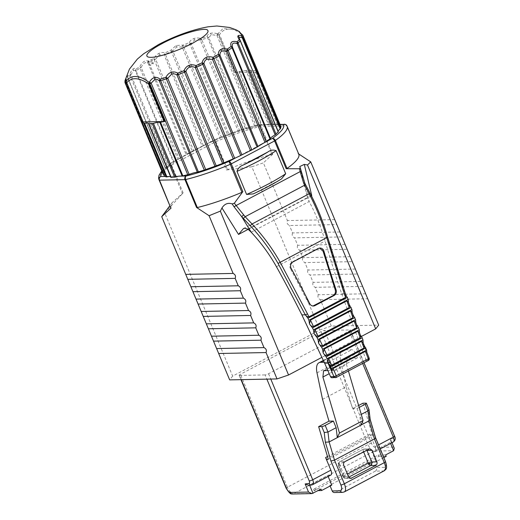 <?xml version="1.0" encoding="UTF-8"?>
<svg xmlns="http://www.w3.org/2000/svg" width="520" height="520" viewBox="0 0 520 520"><rect width="100%" height="100%" fill="white"/><g stroke="black" fill="none" stroke-linecap="round" stroke-linejoin="round"><path stroke-width="0.39" stroke-dasharray="2.6 1.95" d="M239.226 31.525L240.058 32.747C230.555 27.339 223.717 27.989 219.544 34.703L235.228 72.384L234.546 72.488L218.862 34.807L219.544 34.703L218.03 33.605A63.2 12.058 -22.6 0 0 217.464 33.742L217.243 34.437A2.73 1.606 -162.7 0 1 218.27 34.879L217.464 33.742C214.533 32.936 212.186 32.812 210.438 33.371C208.624 33.794 207.454 34.873 206.921 36.614L201.078 38.454L200.701 39.254A2.73 1.118 -158.5 0 1 201.76 39.63L201.078 38.454C198.205 37.778 195.786 37.824 193.823 38.61C191.789 39.254 190.249 40.599 189.202 42.647L182.969 45.071L182.189 46.989L183.541 46.358L182.969 45.071L176.085 45.507L170.924 50.173L164.905 52.943L164.184 54.932L165.347 54.288L164.905 52.943C162.812 52.215 160.849 52.358 159.016 53.359C157.125 54.223 155.409 55.919 153.875 58.455L148.662 61.295L148.129 63.297L148.987 62.706L148.662 61.295C145.483 59.768 142.506 61.561 139.718 66.684L139.971 68.133L141.173 67.483L139.718 66.684A63.2 12.058 -22.6 0 0 135.831 69.316C135.044 68.185 134.154 68.055 133.159 68.926C132.126 69.654 131.02 71.357 129.851 74.048L130.026 75.55L130.936 74.945L129.851 74.048L127.66 76.219C127.562 74.782 127.316 74.412 126.919 75.114L125.229 79.833L125.372 81.374L125.905 80.873L125.229 79.833L125.028 80.502M210.802 142.207L220.168 138.242L182.189 46.989L176.683 46.962L172.822 50.96L170.924 50.173L171.405 51.5L172.822 50.96L210.802 142.207L208.169 143.305L215.105 139.626L227.5 169.65L226.453 169.988L251.849 166.79L319.793 329.992L232.648 376.123L164.716 212.914L183.131 192.92L182.41 193.518L170.755 165.523A2.73 0.52 157.4 0 1 171.535 165.061L214.851 142.129A2.73 0.52 157.4 0 1 215.852 141.655A69.433 13.247 157.4 0 1 260.462 126.451A2.73 0.52 157.4 0 1 261.17 126.341L286.631 125.834A2.73 0.52 157.4 0 1 286.962 125.924L298.61 153.913A69.433 13.247 157.4 0 1 298.818 154.303M158.97 179.68A69.433 13.247 157.4 0 1 170.755 165.523A2.73 2.047 54.6 0 1 170.599 163.728A2.73 2.047 54.6 0 1 171.236 162.805A2.73 2.047 54.6 0 1 171.782 162.559L208.169 143.305L202.169 146.185L164.184 54.932L159.432 54.899L155.603 59.221L153.875 58.455L154.226 59.845L155.603 59.221L193.589 150.469L202.169 146.185M272.116 154.447L272.766 154.206L261.17 126.341A2.73 2.412 88.9 0 0 257.959 125.021A2.73 1.722 -103.5 0 1 258.356 124.846A2.73 1.722 -103.5 0 1 259.382 125.06A2.73 1.722 -103.5 0 1 260.462 126.451L272.116 154.447C258.648 157.729 243.776 162.792 227.5 169.65M286.754 125.522A2.73 2.678 -32.5 0 1 286.962 125.924A69.433 13.247 157.4 0 1 287.163 126.315M348.55 476.834L343.09 476.834L344.565 478.309A2.73 1.196 112.4 0 1 344.325 475.813L346.632 478.257L349.798 478.192M366.788 450.086A2.73 2.412 88.9 0 0 365.579 448.994A2.73 1.196 -67.6 0 0 363.487 451.588L339.521 464.269C338.981 462.741 339.066 461.91 339.775 461.773A2.73 2.412 88.9 0 0 338.533 463.313A2.73 0.461 -162.4 0 0 338.201 463.424A2.73 0.461 -162.4 0 0 339.521 464.269C338.279 464.971 337.981 465.348 338.624 465.4L343.428 476.938C342.778 476.885 343.083 476.509 344.325 475.813L347.438 474.162M363.571 451.782L365.657 450.678M343.09 476.834L338.286 465.296L338.201 463.424L339.775 461.773L344.897 461.669M246.006 70.512L239.649 71.5L261.944 125.073L265.382 124.872L268.307 124.085L246.006 70.512L250.601 70.038L252.389 70.909L255.651 70.499L257.322 71.181L279.533 125.106L278.915 126.341L280.586 126.77L242.457 34.84A2.73 2.223 150.7 0 1 242.567 34.944M278.922 126.341L240.013 32.884L243.009 35.659M217.243 34.437L216.957 35.373L218.862 34.807L218.491 34.132A2.73 1.092 145.4 0 1 218.914 34.066M127.79 78.065L127.823 77.74L127.79 78.065C127.621 76.804 127.361 76.401 127.01 76.869L125.905 80.873L163.885 172.127C165.971 170.677 166.602 169.741 165.776 169.319L127.51 77.162A2.73 1.326 175.9 0 0 127.797 77.675L127.66 76.219L127.712 77.993L165.698 169.247M135.506 70.291L135.506 70.291A2.73 1.014 -172.9 0 0 136.026 70.72L135.831 69.316L135.59 71.266C134.972 70.2 134.219 69.986 133.309 70.623L130.936 74.945L168.922 166.198L168.012 166.803L130.026 75.55A63.668 12.149 157.4 0 0 127.823 77.74L127.797 77.675M168.922 166.198C171.763 164.619 173.316 163.397 173.569 162.519L135.59 71.266L136.026 70.72M190.515 43.68L191.133 43.511L189.202 42.647L189.819 43.92L190.515 43.68A2.73 1.19 72.8 0 0 190.119 42.907M200.701 39.254L200.369 40.248L201.76 39.63M208.28 37.681L208.761 37.609L206.921 36.614L207.669 37.837L208.28 37.681A2.73 1.872 78 0 0 207.844 36.92M261.944 125.073L256.276 126.198L218.27 34.879M311.76 195.676C308.678 194.909 306.989 194.753 306.683 195.208L299.748 166.569M243.444 228.592L306.865 195.019L307.378 197.607L309.166 201.533L304.7 183.397L301.034 171.197A1136.577 1003.633 -91.1 0 1 300.281 167.875M250.946 70.207L272.896 123.617L250.601 70.038L273.247 123.78L274.69 124.481L277.147 124.137L254.846 70.564M234.546 72.488L239.649 71.5M218.491 34.132A2.73 1.748 76.7 0 0 218.03 33.605L222.969 28.574L235.664 29.62M170.619 207.669L172.153 202.625L182.41 193.518M164.716 212.908L162.754 215.183M232.648 376.123L229.658 379.88M241.254 379.646L239.499 375.427A2.73 0.52 157.4 0 1 239.161 375.323A2.73 0.52 157.4 0 1 240.403 374.303L321.009 331.63A2.73 0.52 157.4 0 1 324.467 330.454L350.071 329.94A2.73 0.52 157.4 0 1 350.409 330.044A2.73 0.52 157.4 0 1 349.174 331.071L268.567 373.737A2.73 0.52 157.4 0 1 265.109 374.913L266.864 379.132M239.499 375.427L265.109 374.913M319.793 329.992L331.325 326.066L378.69 325.117M361.329 336.479L321.887 357.357M365.657 293.793L318.286 294.743L315.198 287.326L362.57 286.377M318.286 294.743C317.46 296.907 318.142 298.558 320.346 299.689L331.325 326.066M251.849 166.79L263.387 162.858L287.404 220.565C286.579 222.729 287.267 224.374 289.464 225.511L336.837 224.562M339.924 231.978L292.552 232.928L289.464 225.511M292.552 232.928C291.726 235.092 292.409 236.737 294.613 237.874L341.985 236.925M345.072 244.342L297.7 245.291L294.613 237.874M297.7 245.291C296.849 247.462 297.531 249.106 299.761 250.237L347.126 249.288M350.214 256.704L302.848 257.654L299.761 250.237M302.848 257.654C301.997 259.825 302.679 261.469 304.902 262.6L352.274 261.651M355.362 269.067L307.99 270.017L304.902 262.6M307.99 270.017C307.138 272.188 307.827 273.839 310.05 274.963L357.422 274.014M360.51 281.431L313.137 282.38L310.05 274.963M313.137 282.38C312.312 284.544 312.995 286.195 315.198 287.326M272.766 154.206L263.387 162.858M362.934 403.201L372.209 434.538A2.275 0.975 62.1 0 1 372.041 436.104A2.275 0.975 62.1 0 1 369.909 434.115L375.161 446.719A5.46 2.34 62.1 0 1 375.147 451.594A5.46 2.34 62.1 0 1 374.79 451.711L372.041 452.056L390.195 442.449L390.604 443.417M320.346 299.689L367.712 298.74M334.776 219.615L287.404 220.565M178.692 176.169L164.73 176.449M350.071 329.94L394.212 435.981A2.73 1.17 62.1 0 1 394.024 438.477L390.117 438.971L394.29 448.272M390.117 438.971L390.884 440.102L390.195 442.449L392.945 442.098A2.73 2.431 -97.2 0 0 394.024 438.477M312.695 484.653A5.46 2.34 62.1 0 1 312.338 484.763L330.493 475.156A5.46 2.34 -117.9 0 0 330.856 475.04M330.493 475.156L327.743 475.501L308.776 485.362M285.09 124.358A2.73 2.412 -91.1 0 1 286.631 125.834L298.61 153.913M183.131 192.92L171.535 165.061A2.73 1.17 62.1 0 1 171.178 163.306A2.73 1.17 62.1 0 1 171.535 162.624L214.858 139.691A2.73 1.17 -117.9 0 1 215.105 139.626C230.756 133.042 245.044 128.173 257.959 125.021L279.344 124.592L277.147 124.137M229.119 134.765L238.355 131.501L200.369 40.248L194.597 40.001L191.133 43.511L229.119 134.765L220.168 138.242M246.74 128.856C248.742 128.694 251.478 127.946 254.943 126.627L216.957 35.373L211.374 34.71L208.761 37.609L246.74 128.856L238.355 131.501M256.276 126.198L254.943 126.627M253.214 193.901L254.93 193.05C264.219 188.708 272.376 184.392 279.403 180.096L281.541 178.867M279.403 180.096L254.93 193.05M148.531 123.689L170.606 176.768M385.638 454.916L378.131 455.065L313.502 489.275L321.009 489.125M322.53 399.36L346.132 386.867L352.586 408.681L358.625 405.483M304.798 183.092A1.82 0.481 -24.9 0 1 304.7 183.397L310.264 194.136C317.298 207.519 323.011 221.845 327.411 237.12A1136.87 1003.886 -91.1 0 0 345.111 293.728L345.56 294.405M251.212 232.213L309.166 201.533C315.673 213.746 320.976 226.889 325.084 240.975A1136.87 1003.886 88.9 0 0 341.699 293.793L345.345 293.82M273.247 123.78L268.307 124.085M259.668 145.165L235.911 157.742M313.502 489.275L314.08 490.678L318.233 490.594M378.131 455.065L378.716 456.469L314.08 490.678M386.224 456.32L378.716 456.469M383.844 457.574L376.058 461.701L372.041 452.056M328.153 476.476L327.743 475.501M330.135 486.005L329.797 485.186L331.76 485.147M376.058 461.701L374.094 461.74L376.493 467.506L384.605 467.344C386.256 466.941 386.451 464.997 385.19 461.513L375.226 437.58L369.655 418.769L368.531 409.084L366.054 403.143M359.197 407.42L356.987 408.59L352.586 408.681M324.402 370.565L348.004 358.072L357.396 357.89L355.68 353.769C354.51 351.267 353.229 349.908 351.832 349.687L344.221 349.843A18.187 7.8 -117.9 0 0 342.57 350.246A18.187 7.8 -117.9 0 0 340.606 360.36L346.132 386.867M348.004 358.072L347.178 358.28L346.502 364.546L329.238 373.685M348.413 371.007L346.502 364.546M356.987 408.59L359.736 415.194L360.893 425.139M324.194 362.258L328.231 362.18C329.628 362.401 330.909 363.76 332.079 366.256L333.794 370.376L327.853 370.5M341.699 293.793L360.1 344.403A1136.87 1003.886 88.9 0 0 365.547 358.163A1.82 1.606 -91.1 0 1 364.774 360.562L332.663 377.553A1.82 1.606 -91.1 0 1 332.02 377.722M239.72 32.377L240.377 32.988L256.704 72.202L257.322 71.181L279.533 125.106L279.344 124.592L280.033 124.579M280.995 126.906L280.586 126.77M278.018 130.936L239.389 38.746L277.972 131.437M278.265 132.054L278.298 131.729M374.094 461.74L329.797 485.186M334.432 492.531A2.73 2.412 88.9 0 0 335.406 492.278L343.512 492.115A2.73 2.412 88.9 0 1 342.537 492.369M368.986 409.474L368.531 409.084M370.162 419.367L369.655 418.769M375.622 437.821L375.226 437.58M384.28 470.769A9.094 3.9 -117.9 0 1 383.454 470.971L375.349 471.133A2.73 2.412 88.9 0 0 376.493 467.506M361.257 414.388L359.736 415.194M357.396 357.89L333.794 370.376M345.813 295.1L345.111 293.728M369.135 358.306L363.512 344.325L360.1 344.403M348.335 302.029L348.452 302.354M349.245 304.531L349.401 304.967M352.014 312.15L352.131 312.475M352.924 314.652L353.08 315.094M355.693 322.27L355.81 322.595M356.603 324.772L356.766 325.214M359.372 332.391L359.489 332.716M360.282 334.893L360.445 335.335M363.058 342.511L363.175 342.836M332.663 377.553L336.082 377.488L368.186 360.49A1.82 1.69 -141.5 0 0 368.44 360.38M364.774 360.562L368.186 360.49L368.959 358.098L365.547 358.163M375.349 471.133L335.406 492.278M309.79 303.732L308.932 303.745L312.936 306.014M319.592 248.086L317.544 248.495L292.026 262.002C289.757 263.582 289.192 265.752 290.336 268.508L291.187 268.489M308.932 303.745L290.336 268.508M364 345.072L364.175 345.527M363.675 344.578L366.204 350.682M363.22 343.525L363.734 344.383M363.487 451.588C362.941 450.086 363.025 449.254 363.74 449.091L368.856 448.988M339.528 461.838L363.493 449.15L339.775 461.773M338.286 465.296L343.746 465.296M242.457 34.84L242.002 34.444M235.228 72.384L256.704 72.202L240.377 32.988M126.77 82.725L143.091 121.94M126.224 81.712L126.172 81.003M142.246 122.362L164.541 175.936L165.159 174.701L163.579 174.272M127.517 77.214L127.452 76.726L127.01 76.869L126.919 75.114M164.541 175.936L164.45 176.293M163.885 172.127L163.078 174.135M127.523 76.921L165.776 169.319M168.012 166.803L165.809 168.994L127.823 77.74M179.153 158.737L186.114 154.55L148.129 63.297C145.574 61.646 143.254 63.037 141.173 67.483L179.153 158.737L173.569 162.519M193.589 150.469L186.114 154.55M148.22 62.277L148.22 62.277A2.73 0.566 15 0 1 147.849 61.848A2.73 0.566 15 0 1 149.858 61.828A2.73 0.566 15 0 1 152.756 62.842A2.73 0.566 -165 0 1 153.12 63.264C153.413 64.064 152.341 64.721 149.897 65.221C147.999 64.233 147.316 63.109 147.849 61.848C148.148 60.405 149.39 59.8 151.56 60.053C153.133 61.315 153.654 62.38 153.12 63.264A2.73 0.566 -165 0 1 151.632 63.375A2.73 0.566 -165 0 1 148.96 62.641M125.548 81.153L125.548 81.153A2.73 2.398 46.4 0 1 125.333 80.294M130.403 75.264L130.403 75.264A2.73 1.911 56.4 0 1 130.175 74.418M164.411 53.885L165.321 54.223M172.12 51.207L172.12 51.207A2.73 0.39 69 0 0 171.769 50.42M182.494 45.955L182.494 45.955A2.73 0.552 -157.8 0 1 183.514 46.293M154.888 59.52L154.888 59.52A2.73 0.448 65.6 0 1 154.583 58.715M279.936 124.345L258.356 124.846C245.278 128.031 230.847 132.945 215.072 139.588L214.858 139.691A2.73 1.17 -117.9 0 0 214.5 140.374A2.73 1.17 -117.9 0 0 214.851 142.129L226.453 169.988M214.5 140.374A2.73 2.074 -174.3 0 1 215.228 140.108M161.746 170.95L171.535 162.624A2.73 1.17 62.1 0 1 171.782 162.559L161.909 171.34M171.178 163.306A2.73 2.074 5.7 0 0 170.599 163.728M259.805 124.93A2.73 1.196 -67.6 0 0 259.382 125.06M343.428 476.938A2.73 2.412 88.9 0 0 344.793 478.348A2.73 1.196 112.4 0 1 344.565 478.309L346.632 478.257L348.706 477.159M247.923 229.08L307.378 197.607M163.358 172.627L125.372 81.374A63.668 12.149 157.4 0 0 125.093 82.888L125.125 82.953M238.894 71.532L261.196 125.106M393.497 447.09L375.317 447.454C373.919 447.219 372.638 445.861 371.469 443.372L324.467 330.454M375.161 446.719L378.573 444.912M362.654 363.467L349.174 331.071M268.567 373.737L270.777 379.054M327.496 456.567L369.909 434.115M321.009 331.63L368.01 444.554L287.404 487.221L240.403 374.303M311.422 195.858L248.203 229.32M371.469 443.372A2.73 0.52 -22.6 0 0 368.01 444.554A7.274 3.12 62.1 0 0 374.166 451.081L293.56 493.747A2.73 2.412 -91.1 0 1 292.584 494M375.317 447.454A2.73 2.412 -91.1 0 1 374.166 451.081L393.627 450.691M394.212 435.981A2.73 0.52 157.4 0 1 394.55 436.085M393.309 441.987A5.46 2.34 62.1 0 1 392.945 442.098L374.79 451.711M372.209 434.538L327.912 457.984M313.021 493.356L293.56 493.747A7.274 3.12 -117.9 0 1 287.404 487.221A2.73 0.52 -22.6 0 0 286.163 488.241M309.647 485.251L312.338 484.763A2.73 2.431 -97.2 0 1 311.584 485.004M317.005 372.853L340.606 360.36M305.844 185.218A1.82 0.617 -27.5 0 1 305.78 185.588M310.329 193.765A1.82 0.611 -27.9 0 1 310.264 194.136M276.439 266.721L325.084 240.975M344.338 491.907A9.094 3.9 62.1 0 1 343.512 492.115L383.454 470.971A2.73 2.412 88.9 0 0 384.605 467.344M385.528 461.624A2.73 0.52 -22.6 0 0 385.19 461.513M323.512 360.802L344.221 349.843M328.231 362.18L351.832 349.687M348.498 303.036L348.797 303.849M352.176 313.163L352.476 313.969M355.862 323.284L356.154 324.09M359.541 333.404L359.834 334.217M332.079 366.256L355.68 353.769M317.544 248.495L318.403 248.475M292.026 262.002L292.883 261.983M344.793 478.348L350.656 478.413M365.579 448.994L363.74 449.091M338.533 463.313L338.624 465.4M339.521 464.269L344.325 475.813M240.013 32.884A2.73 2.704 158.4 0 0 239.779 32.435M277.953 124.072L255.651 70.499M133.159 68.926L133.309 70.623M174.037 162.038L136.052 70.785A63.668 12.149 157.4 0 1 139.971 68.133L177.957 159.38M159.016 53.359L159.432 54.899M203.333 145.542L165.347 54.288A63.668 12.149 157.4 0 1 171.405 51.5L209.391 142.753M176.085 45.507L176.683 46.962M221.526 137.612L183.541 46.358A63.668 12.149 157.4 0 1 189.819 43.92L227.806 135.167M193.823 38.61L194.597 40.001M239.772 130.942L201.786 39.696A63.668 12.149 157.4 0 1 207.669 37.837L245.655 129.09M210.438 33.371L211.374 34.71M269.438 123.831L247.136 70.252M186.966 153.959L148.987 62.706A63.668 12.149 157.4 0 1 154.226 59.845L192.212 151.093M172.153 202.625L169.819 205.744M390.884 440.102L391.963 442.696M364.019 362.746L350.409 330.044M375.147 451.594L380.237 448.903M327.743 459.55L372.041 436.104M239.161 375.323L240.962 379.652M323.336 360.432L342.57 350.246M323.577 370.773L347.178 358.28M312.507 306.046L313.358 306.026M319.169 248.066L320.028 248.047M363.493 449.15L369.7 448.734M257.374 71.234L279.675 124.813M256.724 72.066L240.5 33.091M165.159 174.701L126.256 81.243M250.939 70.141L273.24 123.721M170.807 177.002L148.519 123.461"/><path stroke-width="0.78" d="M170.827 177.261L171.178 177.431L170.827 177.261C170.879 176.469 169.578 176.352 166.927 176.911L144.631 123.331L142.149 122.713L164.73 176.449L160.654 176.534A2.73 2.412 88.9 0 0 159.504 180.154A2.73 0.52 157.4 0 1 159.172 180.069A2.73 2.678 -32.5 0 1 160.654 176.534L161.909 171.34M232.2 203.911A1136.577 1003.633 -91.1 0 1 233.981 206.687L241.722 216.73L251.212 232.213L247.923 229.08L244.283 228.241L243.444 228.592L238.544 234.436L221.962 207.968C224.582 203.853 227.988 202.501 232.2 203.911L234.338 203.255L242.847 191.653L241.936 192.328A69.433 13.247 157.4 0 1 197.321 207.532L185.672 179.536A2.73 1.722 -103.5 0 1 185.361 177.6A2.73 1.722 -103.5 0 1 186.114 176.02L178.692 176.169L175.767 176.956L153.465 123.383C156.683 122.395 158.802 122.064 159.828 122.395L182.13 175.968L189.131 174.421L151.151 83.168L149.812 83.597L187.798 174.85M285.61 124.534A2.73 2.678 -32.5 0 1 286.754 125.522L285.486 124.462A2.73 1.196 112.4 0 1 285.61 124.534A2.73 2.678 -32.5 0 0 283.419 124.514A2.73 2.412 -91.1 0 1 285.09 124.358M149.786 83.531L149.487 82.037L150.234 82.609A2.73 0.858 124.3 0 0 149.786 83.531L148.558 83.837L148.928 82.166A63.2 12.058 -22.6 0 0 149.487 82.037C151.015 79.508 152.678 78.039 154.479 77.623C156.254 77.051 158.1 77.564 160.03 79.164L165.874 77.318C167.349 74.646 169.097 73.002 171.113 72.384C173.102 71.598 175.311 71.844 177.749 73.125L183.983 70.707C185.146 68.029 186.758 66.293 188.819 65.501C190.833 64.552 193.239 64.591 196.027 65.598L196.697 67.041L195.286 67.587L233.272 158.834L235.911 157.742L228.969 161.415A2.73 1.17 62.1 0 1 230.178 162.123A2.73 1.17 62.1 0 1 231.276 163.865A2.73 0.52 157.4 0 1 230.282 164.333L228.969 161.415C213.317 167.999 199.03 172.868 186.114 176.02A2.73 2.412 -91.1 0 0 184.873 177.561A2.73 0.461 17.6 0 1 185.361 177.6M301.034 171.197L300.17 171.613L299.514 168.753L286.169 168.721L274.599 140.933A2.73 1.17 -117.9 0 0 273.494 139.191A2.73 1.17 -117.9 0 0 272.292 138.483A2.73 2.047 54.6 0 1 274.144 138.924A2.73 2.047 54.6 0 1 275.373 140.465A2.73 0.52 157.4 0 1 274.599 140.933L231.276 163.865L242.847 191.653M369.135 358.306L368.355 358.826L368.186 360.49L368.921 359.976A1.82 1.69 -141.5 0 0 369.135 358.306L368.959 358.098M250.491 150.573A2.73 0.52 -22.6 0 0 251.862 149.948L213.876 58.702L212.505 59.325L250.491 150.573L241.904 154.863L203.925 63.609L202.761 64.252L240.74 155.506L241.904 154.863M195.988 67.34L195.988 67.34A2.73 0.39 -111 0 1 195.656 66.482L196.027 65.598A63.2 12.058 -22.6 0 0 202.046 62.836C202.755 60.197 204.061 58.461 205.959 57.616C207.792 56.615 210.165 56.518 213.083 57.317L212.505 59.325L206.843 59.202C205.179 60.138 204.204 61.607 203.925 63.609L203.073 63.154A2.73 0.773 112.5 0 1 202.728 64.194L202.761 64.252A63.668 12.149 157.4 0 1 196.697 67.041L234.683 158.294M347.438 474.162L368.29 463.125C369.018 464.653 369.785 465.465 370.598 465.575A2.73 2.412 88.9 0 0 371.839 464.035A2.73 0.461 17.6 0 1 368.29 463.125L371.748 461.949L376.87 461.844C377.357 463.431 376.974 464.64 375.719 465.472L350.779 478.413L348.55 476.834L343.746 465.296C343.259 463.716 343.642 462.507 344.897 461.669L369.831 448.728L372.067 450.307L376.87 461.844M365.657 450.678L366.945 450.411A2.73 2.412 88.9 0 0 366.788 450.086M251.862 149.948L257.108 147.089L219.122 55.835L219.98 55.243C219.863 53.359 220.467 51.961 221.78 51.057L226.935 51.057L264.921 142.311L257.966 146.497L219.98 55.243L219.264 54.769A2.73 1.313 114.4 0 1 219.096 55.777L218.29 54.477C218.374 52.032 219.193 50.388 220.74 49.55C222.216 48.568 224.38 48.412 227.233 49.095L230.802 46.683A63.2 12.058 -22.6 0 0 231.12 46.456L232.518 47.275L232.05 47.755L231.12 46.456C229.879 42.224 231.868 40.651 237.1 41.73A63.2 12.058 -22.6 0 0 239.297 39.553C237.998 37.635 237.575 36.413 238.036 35.873C238.4 35.197 239.636 35.217 241.722 35.945L242.002 34.444L238.791 31.538L239.525 31.733M219.264 54.769L218.29 54.477L213.083 57.317L213.876 58.702A63.668 12.149 157.4 0 0 219.122 55.835L219.096 55.777M195.656 66.482L195.286 67.587C193.369 66.593 191.458 66.45 189.54 67.165C187.714 68.049 186.511 69.511 185.919 71.552L184.561 72.183L222.547 163.436L223.906 162.805L185.919 71.552L184.99 71.084L184.561 72.183A63.668 12.149 157.4 0 1 178.282 74.627L176.969 75.03L214.955 166.283L222.547 163.436M226.935 51.057L227.233 49.095L228.131 50.414L226.935 51.057A2.73 0.696 -48.7 0 0 227.812 49.803M231.978 46.748L231.978 46.748A2.73 1.762 120.3 0 1 232.024 47.691M216.268 165.874L177.749 73.125L176.969 75.03C175.292 73.859 173.518 73.554 171.652 74.113L167.733 78.293L166.322 78.852L204.302 170.099L205.719 169.54L167.733 78.293L166.784 77.792A2.73 0.364 117.5 0 0 166.296 78.787L166.322 78.852A63.668 12.149 157.4 0 1 160.433 80.704L159.347 80.938L197.333 172.185L204.302 170.099M275.151 134.849C272.311 136.422 270.757 137.651 270.504 138.522L232.518 47.275C231.608 43.492 233.161 42.263 237.166 43.595L237.1 41.73L238.076 42.991A2.73 0.52 157.4 0 1 237.698 43.277L237.166 43.595L275.151 134.849L278.298 131.729M278.265 132.054L239.967 39.884A2.73 2.074 132.1 0 1 240.26 40.742L239.297 39.553L240.26 40.742M198.419 171.958L160.03 79.164L159.347 80.938C158.002 79.56 156.501 79.053 154.856 79.404L151.151 83.168L150.234 82.609M242.561 37.388L242.203 37.668L241.722 35.945L242.561 37.388A2.73 2.398 -133.6 0 0 242.086 36.608M242.567 34.944A2.73 2.223 150.7 0 1 242.866 35.334A2.73 2.223 150.7 0 1 242.983 35.594L242.002 34.444M278.375 131.794L239.389 38.746L239.245 37.245L242.203 37.668L280.189 128.921L280.995 126.906L242.983 35.594M125.002 82.628L124.95 81.328L125.502 83.025L125.067 82.823A2.73 1.469 162 0 1 125.028 82.719L163.085 174.174M125.021 82.199L125.021 82.199A2.73 1.469 162 0 0 125.028 82.719L124.95 81.328C125.496 79.573 125.892 78.916 126.133 79.371L126.445 82.485M125.444 83.025L125.093 82.888M153.465 123.383L148.876 123.858L171.178 177.431L175.767 176.956M125.125 82.953L163.488 174.278L125.502 83.025L126.217 81.172L126.133 79.371M163.078 174.135L163.43 174.278M164.73 176.449L166.927 176.911M235.664 29.62L239.226 31.525L240.013 32.884L243.003 35.62L280.989 126.874M164.242 121.511L143.091 121.94L126.77 82.725C131.651 77.032 138.912 77.402 148.558 83.837L164.242 121.511L164.931 121.407L149.013 82.96A2.73 1.748 76.7 0 1 148.928 82.166C143.845 78.552 139.984 76.739 137.345 76.739C133.159 75.881 129.5 77.279 126.347 80.925L126.425 82.621L142.747 121.83M170.827 208.058L159.172 180.069A69.433 13.247 157.4 0 1 158.97 179.68L170.827 208.058L159.504 180.154L184.964 179.647L196.528 207.435L209.079 215.703L233.109 273.429L185.738 274.378L161.72 216.671L171.1 208.019M169.819 205.744L161.72 216.671M218.68 353.503L266.045 352.553L277.024 378.931L229.658 379.88L185.738 274.378M361.329 336.479L375.7 328.874L378.69 325.117L310.745 161.889L307.489 165.002L304.291 164.392L311.76 195.676L311.279 195.585M321.887 357.357L288.555 374.998L277.024 378.931M270.777 379.054L312.709 479.778A5.46 2.34 62.1 0 1 312.695 484.653L330.856 475.04A5.46 2.34 -117.9 0 0 330.863 470.171L325.611 457.561A2.275 0.975 -117.9 0 0 327.743 459.55A2.275 0.975 -117.9 0 0 327.912 457.984L318.637 426.654L328.985 421.174L322.53 399.36L317.005 372.853A18.187 7.8 62.1 0 1 318.968 362.739A18.187 7.8 62.1 0 1 320.619 362.329L324.194 362.258M221.962 207.968L220.344 211.133L288.555 374.998M375.7 328.874L307.489 165.002M298.194 153.621L310.745 161.889M233.109 273.429C235.313 274.56 235.995 276.211 235.17 278.375L238.258 285.792C240.455 286.923 241.144 288.574 240.318 290.739L243.406 298.155C245.629 299.28 246.311 300.924 245.459 303.101L248.547 310.518C250.77 311.642 251.459 313.287 250.608 315.464L253.695 322.881C255.918 324.006 256.607 325.656 255.756 327.828L258.843 335.244C261.04 336.375 261.729 338.026 260.904 340.191L263.991 347.607C266.188 348.745 266.877 350.389 266.045 352.553M220.344 211.133L209.079 215.703M208.884 215.703A78.526 14.983 -22.6 0 0 210.594 215.183M197.321 207.532L196.528 207.435M241.936 192.328L230.282 164.333A69.433 13.247 157.4 0 1 185.672 179.536A2.73 0.52 157.4 0 1 184.964 179.647A2.73 2.412 -91.1 0 1 184.873 177.561M235.17 278.375L187.798 279.325M216.619 348.556L263.991 347.607M391.963 442.696L394.29 448.272L393.627 450.691L385.638 454.916L386.224 456.32L383.844 457.574M318.233 490.594L321.594 490.529L321.009 489.125L311.935 493.61L308.536 492.063L290.355 492.427C288.958 492.187 287.677 490.828 286.507 488.345L241.254 379.646M266.864 379.132L309.25 480.954C309.777 482.391 309.719 483.223 309.062 483.45A2.73 2.431 -97.2 0 0 311.584 485.004L308.776 485.362L305.156 483.945L308.536 492.063M299.514 168.753L300.281 167.875L299.748 166.569L304.291 164.392M310.356 162.383A78.526 14.983 -22.6 0 0 310.55 161.889M233.981 206.687A1.82 0.488 -32.6 0 0 235.879 205.647L300.17 171.613L303.635 183.15A1.82 0.481 -24.9 0 1 304.798 183.092L300.281 167.875M287.027 168.454L275.373 140.465A69.433 13.247 157.4 0 0 287.163 126.315L298.818 154.303A69.433 13.247 157.4 0 1 287.027 168.454L286.169 168.721M246.584 194.447L253.214 193.901C264.154 188.87 273.598 183.859 281.534 178.867L285.688 173.752L276.081 150.67C273.293 149.584 270.511 150.053 267.735 152.067L243.263 165.022C240.097 166.153 238.004 168.266 236.977 171.373L246.584 194.447A68.211 13.013 -22.6 0 0 285.688 173.752M233.272 158.834L223.906 162.805M214.955 166.283L205.719 169.54M197.333 172.185C195.332 172.354 192.595 173.095 189.131 174.421M182.13 175.968L178.692 176.169M238.258 285.792L190.886 286.741M213.531 341.14L260.904 340.191M358.625 405.483L362.934 403.201L366.054 403.143A2.73 0.52 157.4 0 1 366.392 403.247A2.73 0.52 157.4 0 1 365.157 404.268L359.197 407.42M303.635 183.15L304.623 185.218L245.141 216.703L234.338 203.255M277.972 263.289L305.286 314.821L307.548 313.95L280.176 262.301C272.376 248.443 263.003 235.671 252.05 223.983A1.82 0.384 136.7 0 0 250.335 225.856C261.086 237.269 270.303 249.75 277.972 263.289A1.82 0.442 150.7 0 0 280.176 262.301L327.632 237.172L345.813 295.1L345.572 297.401L344.481 294.398L345.111 293.728M360.445 335.335L360.295 337.89L327.113 355.453C325.774 355.602 324.565 354.933 323.492 353.45L326.163 356.87L327.113 358.878L327.678 362.343L333.957 376.623L335.433 377.656L336.251 377.442L332.02 377.722A1.82 1.606 -91.1 0 1 330.538 376.695A1136.87 1003.886 88.9 0 0 324.63 363.181L301.86 314.88L305.286 314.821L307.95 318.227L308.9 320.242L309.465 323.7L310.459 320.125L346.834 300.872L348.335 302.029M301.86 314.88A1136.87 1003.886 88.9 0 0 276.439 266.721C269.477 254.312 261.066 242.814 251.212 232.213M243.516 214.968L241.722 216.73L250.335 225.856M243.263 165.022C252.558 160.687 260.715 156.364 267.735 152.067M240.318 290.739L192.946 291.688M211.471 336.193L258.843 335.244M318.637 426.654L321.757 426.589L324.233 432.529L325.358 442.215L330.928 461.026L340.893 484.965C342.154 488.449 341.959 490.393 340.308 490.796L332.195 490.958L330.135 486.005M321.594 490.529L331.76 485.147L328.153 476.476M365.157 404.268L367.906 410.872L369.063 420.81L360.893 425.139L363.071 420.524L348.413 371.007M327.853 370.5L323.577 370.773L322.901 377.039L339.469 433.017L337.291 437.625L336.135 427.687L333.385 421.083L328.985 421.174M333.385 421.083L325.214 425.412A2.73 0.52 157.4 0 1 321.757 426.589M304.798 183.092L305.844 185.218A1.82 0.617 -27.5 0 0 304.623 185.218L309.12 193.778C316.329 207.441 322.199 222.066 326.736 237.66L344.481 294.398M235.911 157.742L240.74 155.506M257.108 147.089L257.966 146.497M280.995 126.906L280.586 126.77L280.995 126.906M280.189 128.921L278.018 130.936M264.921 142.311L270.504 138.522M243.406 298.155L196.034 299.104M208.383 328.776L255.756 327.828M361.257 414.388L367.906 410.872L369.025 409.611L370.168 419.432L369.063 420.81L374.446 438.99L334.503 460.129L330.928 461.026M360.893 425.139L329.121 441.954L325.358 442.215M336.135 427.687L327.964 432.016L324.233 432.529M332.195 490.958A2.73 2.412 88.9 0 0 334.432 492.531L342.537 492.369L344.338 491.907L384.28 470.769A9.094 3.9 -117.9 0 0 384.293 462.644A2.73 0.52 -22.6 0 0 385.528 461.624L375.622 437.821M369.025 409.611L366.392 403.247M344.338 491.907A9.094 3.9 62.1 0 0 344.351 483.782L384.293 462.644L374.446 438.99C375.668 438.276 375.928 437.808 375.226 437.58M370.162 419.367L375.615 437.808M339.469 433.017L363.071 420.524M334.035 295.516L314.983 305.604A4.55 4.017 -91.1 0 1 313.358 306.026A4.55 4.017 -91.1 0 1 309.79 303.732A1145.963 1011.92 88.9 0 0 291.187 268.489A4.55 4.017 -91.1 0 1 292.883 261.983L318.403 248.475A4.55 4.017 -91.1 0 1 320.028 248.047A4.55 4.017 -91.1 0 1 323.921 251.167A1145.963 1011.92 88.9 0 0 336.082 289.815A4.55 4.017 -91.1 0 1 334.035 295.516L333.184 295.536C335.153 294.242 335.835 292.338 335.225 289.829L336.082 289.815M305.286 314.821C306.728 316.492 307.931 317.155 308.9 316.817L345.572 297.401M345.56 294.405L348.244 299.416L348.452 302.354M352.131 312.475L351.923 309.536L349.245 304.531M355.81 322.595L355.602 319.657L352.924 314.652M359.489 332.716L359.281 329.784L358.514 327.672L356.603 324.772M363.175 342.836L362.966 339.904L362.2 337.792L360.282 334.893M327.678 362.343L328.673 358.768L330.311 362.238L328.036 363.097L324.63 363.181M310.459 320.125L313.45 326.476C312.111 326.619 310.901 325.956 309.829 324.474L312.5 327.892L313.45 329.901L314.022 333.359L315.01 329.784L318.006 336.135C316.667 336.284 315.458 335.615 314.386 334.132L317.057 337.551L318.006 339.56L318.572 343.018L319.566 339.443L322.556 345.793C321.217 345.943 320.008 345.274 318.936 343.791L321.607 347.21L322.556 349.219L323.128 352.677L324.123 349.102L327.113 355.453M245.459 303.101L198.094 304.05M206.323 323.83L253.695 322.881M312.936 306.014L333.184 295.536M323.921 251.167L323.07 251.186L335.225 289.829M323.07 251.186L319.592 248.086M364.175 345.527L364.046 347.978L331.604 365.151C330.558 365.397 329.433 364.793 328.224 363.344L330.72 366.529L332.007 370.617L333.079 368.505L336.251 375.817L333.957 376.623L330.538 376.695M336.082 377.488L336.251 375.817L368.355 358.826L365.391 351.397L366.801 352.203L366.646 350.025L364 345.072M363.512 344.325L362.882 345L361.556 341.361L363.058 342.511M360.295 337.89L357.877 331.233L359.372 332.391M356.766 325.214L356.616 327.769L354.198 321.113L355.693 322.27M353.08 315.094L352.937 317.649L350.519 310.993L352.014 312.15M349.401 304.967L349.258 307.522L346.834 300.872M332.007 370.617L328.224 363.344M248.547 310.518L201.181 311.467M203.236 316.413L250.608 315.464M365.391 351.397L333.079 368.505M202.728 64.194L202.046 62.836L203.073 63.154M313.45 326.476L349.258 307.522M361.556 341.361L328.673 358.768M184.535 72.118L183.983 70.707L184.99 71.084M315.01 329.784L350.519 310.993M318.006 336.135L352.937 317.649M357.877 331.233L324.123 349.102M166.296 78.787L165.874 77.318L166.784 77.792M319.566 339.443L354.198 321.113M322.556 345.793L356.616 327.769M164.931 121.407L159.828 122.395M142.246 122.362L142.773 121.693L143.091 121.94M144.631 123.331C147.284 122.778 148.584 122.895 148.531 123.689L148.519 123.461M148.876 123.858L148.531 123.689L148.876 123.858M213.213 59.02L213.213 59.02A2.73 0.448 -114.4 0 0 212.836 58.188M177.593 74.861L177.587 74.861A2.73 1.19 -107.2 0 1 177.3 73.99M159.828 80.86L159.828 80.86A2.73 1.872 -102 0 1 159.575 79.983M285.331 124.423A2.73 1.196 112.4 0 1 285.486 124.462L279.936 124.345M230.178 162.123A2.73 1.333 136.7 0 0 229.515 162.552M273.494 139.191A2.73 1.333 -43.3 0 1 274.144 138.924M368.44 360.38A1.82 1.69 -141.5 0 0 368.921 359.976L369.187 358.163L366.801 352.19M237.698 43.277A2.73 1.911 -123.6 0 0 237.25 42.477M166.12 176.969L143.819 123.396M161.928 43.686C179.394 34.086 206.167 26.455 207.818 30.439C208.708 31.831 206.83 34.19 202.183 37.512L192.946 43.062C178.256 50.837 159.204 57.265 151.106 57.343C142.506 57.434 147.18 51.565 161.928 43.686M378.573 444.912L393.315 437.112L362.654 363.467M309.25 480.954A2.73 0.52 -22.6 0 0 312.709 479.778L330.863 470.171M325.611 457.561L327.496 456.567M309.062 483.45L305.156 483.945M311.76 195.676L311.422 195.858M248.203 229.32L238.544 234.436M390.604 443.417L393.627 450.691M394.55 436.085A2.73 0.52 157.4 0 1 393.315 437.112A5.46 2.34 62.1 0 1 393.309 441.987C395.356 440.401 395.772 438.438 394.55 436.085L364.019 362.746M240.962 379.652L286.163 488.241A2.73 0.52 -22.6 0 0 286.507 488.345M286.163 488.241C291.324 496.425 291.74 493.155 292.584 494A2.73 2.412 -91.1 0 1 290.355 492.427M313.021 493.356L309.647 485.251M280.033 124.579L283.419 124.514C284.98 127.374 281.268 132.028 272.292 138.483L259.668 145.165M276.081 150.67A68.211 13.013 157.4 0 1 236.977 171.373M243.438 218.589A1.82 0.377 -43.7 0 1 245.141 216.703L252.05 223.983L309.12 193.778A1.82 0.611 -27.9 0 1 310.329 193.765C317.428 207.292 323.193 221.761 327.632 237.172M340.308 490.796A2.73 2.412 88.9 0 0 342.537 492.369M325.214 425.412L327.964 432.016L329.121 441.954L334.503 460.129L344.351 483.782A2.73 0.52 157.4 0 1 340.893 484.965M320.619 362.329L323.512 360.802M329.238 373.685L322.901 377.039M307.548 313.95L308.9 316.817M323.128 352.677L323.492 353.45M318.572 343.018L318.936 343.791M314.022 333.359L314.386 334.132M309.465 323.7L309.829 324.474M314.132 305.624L314.983 305.604M307.95 318.227L347.477 297.31M364.046 347.978L362.882 345M330.311 362.238L331.604 365.151M349.798 478.192L351.754 478.153M348.706 477.159L370.598 465.575L375.719 465.472M371.839 464.035L371.748 461.949L366.945 450.411L372.067 450.307M308.9 320.242L348.244 299.416M205.959 57.616L206.843 59.202M368.29 463.125L363.571 451.782M366.646 350.025L331.663 368.543M365.879 347.919L330.72 366.529M221.78 51.057L220.74 49.55M266.117 141.661L228.131 50.414L232.05 47.755L270.036 139.009M312.5 327.892L351.156 307.431M313.45 329.901L351.923 309.536M188.819 65.501L189.54 67.165M362.966 339.904L327.113 358.878M362.2 337.792L326.163 356.87M276.062 134.245L238.076 42.991A63.668 12.149 157.4 0 0 240.286 40.801M317.057 337.551L354.835 317.551M318.006 339.56L355.602 319.657M171.113 72.384L171.652 74.113M359.281 329.784L322.556 349.219M358.514 327.672L321.607 347.21M239.245 37.245L238.036 35.873M280.716 128.414L242.73 37.167A63.668 12.149 157.4 0 0 243.009 35.659M154.479 77.623L154.856 79.404M160.576 122.362L182.878 175.936M239.779 32.435A2.73 2.704 158.4 0 0 238.791 31.538M152.341 123.643L174.642 177.216M125.028 80.502L129.428 69.127L137.377 59.059L143.767 53.684L158.633 44.499C175.63 35.627 192.16 29.724 208.228 26.787L216.859 26L229.58 27.463L235.995 29.777L239.33 31.59L240.5 33.091M161.746 170.95L159.023 175.227L158.581 178.055L158.97 179.68M380.237 448.903L393.309 441.987M292.584 494L311.935 493.61M311.584 485.004L312.695 484.653M305.844 185.218L310.329 193.765M287.163 126.315L286.754 125.522M385.528 461.624C387.966 469.651 385.509 469.307 384.28 470.769M318.968 362.739L323.336 360.432M364.24 345.683L362.973 342.297M360.536 335.589L359.294 332.176M356.856 325.468L355.615 322.049M353.178 315.347L351.936 311.928M349.492 305.221L348.25 301.808M336.251 377.442L368.349 360.451M126.256 81.243L126.217 81.647M142.097 122.662L164.398 176.234M148.531 123.753L170.833 177.327"/></g></svg>
